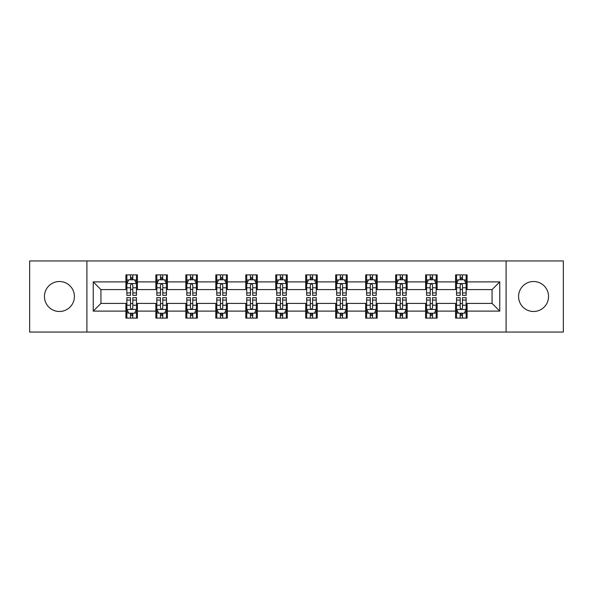 <?xml version="1.0" encoding="UTF-8"?>
<svg xmlns="http://www.w3.org/2000/svg" width="593" height="593" viewBox="0 0 593 593"><rect width="100%" height="100%" fill="white"/><g stroke="black" fill="none" stroke-linecap="round" stroke-linejoin="round"><path stroke-width="0.89" d="M533.574 281.512A14.988 14.988 0 0 0 518.586 296.5A14.988 14.988 0 0 0 533.574 311.488A14.988 14.988 0 0 0 548.555 296.5A14.988 14.988 0 0 0 533.574 281.512M59.426 281.512A14.988 14.988 0 0 0 44.445 296.5A14.988 14.988 0 0 0 59.426 311.488A14.988 14.988 0 0 0 74.414 296.5A14.988 14.988 0 0 0 59.426 281.512M506.096 332.043L563.35 332.043L563.35 260.957L506.096 260.957L506.096 332.043L86.904 332.043L86.904 260.957L29.65 260.957L29.65 332.043L86.904 332.043M506.096 260.957L86.904 260.957M467.099 281.897L467.099 274.885L455.572 274.885L455.572 281.897L437.13 281.897L437.13 274.885L425.604 274.885L425.604 281.897L407.161 281.897L407.161 274.885L395.635 274.885L395.635 281.897L377.192 281.897L377.192 274.885L365.659 274.885L365.659 281.897L347.216 281.897L347.216 274.885L335.69 274.885L335.69 281.897L317.248 281.897L317.248 274.885L305.721 274.885L305.721 281.897L287.279 281.897L287.279 274.885L275.752 274.885L275.752 281.897L257.31 281.897L257.31 274.885L245.784 274.885L245.784 281.897L227.341 281.897L227.341 274.885L215.808 274.885L215.808 281.897L197.365 281.897L197.365 274.885L185.839 274.885L185.839 281.897L167.396 281.897L167.396 274.885L155.87 274.885L155.87 281.897L137.428 281.897L137.428 274.885L125.901 274.885L125.901 281.897L93.242 281.897L93.242 311.103L100.929 303.416L125.901 303.416L125.901 318.115L137.428 318.115L137.428 303.416L155.87 303.416L155.87 318.115L167.396 318.115L167.396 303.416L185.839 303.416L185.839 318.115L197.365 318.115L197.365 303.416L215.808 303.416L215.808 318.115L227.341 318.115L227.341 303.416L245.784 303.416L245.784 318.115L257.31 318.115L257.31 303.416L275.752 303.416L275.752 318.115L287.279 318.115L287.279 303.416L305.721 303.416L305.721 318.115L317.248 318.115L317.248 303.416L335.69 303.416L335.69 318.115L347.216 318.115L347.216 303.416L365.659 303.416L365.659 318.115L377.192 318.115L377.192 303.416L395.635 303.416L395.635 318.115L407.161 318.115L407.161 303.416L425.604 303.416L425.604 318.115L437.13 318.115L437.13 303.416L455.572 303.416L455.572 318.115L467.099 318.115L467.099 303.416L492.071 303.416L492.071 289.584L467.099 289.584L467.099 281.897L499.758 281.897L499.758 311.103L467.099 311.103M455.572 311.103L437.13 311.103M425.604 311.103L407.161 311.103M395.635 311.103L377.192 311.103M365.659 311.103L347.216 311.103M335.69 311.103L317.248 311.103M305.721 311.103L287.279 311.103M275.752 311.103L257.31 311.103M245.784 311.103L227.341 311.103M215.808 311.103L197.365 311.103M185.839 311.103L167.396 311.103M155.87 311.103L137.428 311.103M125.901 311.103L93.242 311.103M455.572 281.897L455.572 289.584L437.13 289.584L437.13 281.897M425.604 281.897L425.604 289.584L407.161 289.584L407.161 281.897M395.635 281.897L395.635 289.584L377.192 289.584L377.192 281.897M365.659 281.897L365.659 289.584L347.216 289.584L347.216 281.897M335.69 281.897L335.69 289.584L317.248 289.584L317.248 281.897M305.721 281.897L305.721 289.584L287.279 289.584L287.279 281.897M275.752 281.897L275.752 289.584L257.31 289.584L257.31 281.897M245.784 281.897L245.784 289.584L227.341 289.584L227.341 281.897M215.808 281.897L215.808 289.584L197.365 289.584L197.365 281.897M185.839 281.897L185.839 289.584L167.396 289.584L167.396 281.897M155.87 281.897L155.87 289.584L137.428 289.584L137.428 281.897M125.901 281.897L125.901 289.584L100.929 289.584L93.242 281.897M100.929 289.584L100.929 303.416M499.758 311.103L492.071 303.416M492.071 289.584L499.758 281.897M125.901 279.688L126.858 279.688M130.512 279.688L132.817 279.688M136.464 279.688L137.428 279.688M125.901 289.391L126.858 289.391M130.512 289.391L132.817 289.391M136.464 289.391L137.428 289.391M125.901 303.609L126.858 303.609M130.512 303.609L132.817 303.609M136.464 303.609L137.428 303.609M125.901 313.312L126.858 313.312M130.512 313.312L132.817 313.312M136.464 313.312L137.428 313.312M155.87 303.609L156.834 303.609M160.481 303.609L162.786 303.609M166.44 303.609L167.396 303.609M155.87 313.312L156.834 313.312M160.481 313.312L162.786 313.312M166.44 313.312L167.396 313.312M155.87 279.688L156.834 279.688M160.481 279.688L162.786 279.688M166.44 279.688L167.396 279.688M155.87 289.391L156.834 289.391M160.481 289.391L162.786 289.391M166.44 289.391L167.396 289.391M185.839 303.609L186.802 303.609M190.449 303.609L192.755 303.609M196.409 303.609L197.365 303.609M185.839 313.312L186.802 313.312M190.449 313.312L192.755 313.312M196.409 313.312L197.365 313.312M185.839 279.688L186.802 279.688M190.449 279.688L192.755 279.688M196.409 279.688L197.365 279.688M185.839 289.391L186.802 289.391M190.449 289.391L192.755 289.391M196.409 289.391L197.365 289.391M215.808 303.609L216.771 303.609M220.426 303.609L222.731 303.609M226.378 303.609L227.341 303.609M215.808 313.312L216.771 313.312M220.426 313.312L222.731 313.312M226.378 313.312L227.341 313.312M215.808 279.688L216.771 279.688M220.426 279.688L222.731 279.688M226.378 279.688L227.341 279.688M215.808 289.391L216.771 289.391M220.426 289.391L222.731 289.391M226.378 289.391L227.341 289.391M245.784 303.609L246.74 303.609M250.394 303.609L252.7 303.609M256.346 303.609L257.31 303.609M245.784 313.312L246.74 313.312M250.394 313.312L252.7 313.312M256.346 313.312L257.31 313.312M245.784 279.688L246.74 279.688M250.394 279.688L252.7 279.688M256.346 279.688L257.31 279.688M245.784 289.391L246.74 289.391M250.394 289.391L252.7 289.391M256.346 289.391L257.31 289.391M275.752 303.609L276.709 303.609M280.363 303.609L282.668 303.609M286.315 303.609L287.279 303.609M275.752 313.312L276.709 313.312M280.363 313.312L282.668 313.312M286.315 313.312L287.279 313.312M275.752 279.688L276.709 279.688M280.363 279.688L282.668 279.688M286.315 279.688L287.279 279.688M275.752 289.391L276.709 289.391M280.363 289.391L282.668 289.391M286.315 289.391L287.279 289.391M305.721 303.609L306.685 303.609M310.332 303.609L312.637 303.609M316.291 303.609L317.248 303.609M305.721 313.312L306.685 313.312M310.332 313.312L312.637 313.312M316.291 313.312L317.248 313.312M305.721 279.688L306.685 279.688M310.332 279.688L312.637 279.688M316.291 279.688L317.248 279.688M305.721 289.391L306.685 289.391M310.332 289.391L312.637 289.391M316.291 289.391L317.248 289.391M335.69 303.609L336.654 303.609M340.3 303.609L342.606 303.609M346.26 303.609L347.216 303.609M335.69 313.312L336.654 313.312M340.3 313.312L342.606 313.312M346.26 313.312L347.216 313.312M335.69 279.688L336.654 279.688M340.3 279.688L342.606 279.688M346.26 279.688L347.216 279.688M335.69 289.391L336.654 289.391M340.3 289.391L342.606 289.391M346.26 289.391L347.216 289.391M365.659 303.609L366.622 303.609M370.269 303.609L372.574 303.609M376.229 303.609L377.192 303.609M365.659 313.312L366.622 313.312M370.269 313.312L372.574 313.312M376.229 313.312L377.192 313.312M365.659 279.688L366.622 279.688M370.269 279.688L372.574 279.688M376.229 279.688L377.192 279.688M365.659 289.391L366.622 289.391M370.269 289.391L372.574 289.391M376.229 289.391L377.192 289.391M395.635 303.609L396.591 303.609M400.245 303.609L402.551 303.609M406.198 303.609L407.161 303.609M395.635 313.312L396.591 313.312M400.245 313.312L402.551 313.312M406.198 313.312L407.161 313.312M395.635 279.688L396.591 279.688M400.245 279.688L402.551 279.688M406.198 279.688L407.161 279.688M395.635 289.391L396.591 289.391M400.245 289.391L402.551 289.391M406.198 289.391L407.161 289.391M425.604 303.609L426.56 303.609M430.214 303.609L432.519 303.609M436.166 303.609L437.13 303.609M425.604 313.312L426.56 313.312M430.214 313.312L432.519 313.312M436.166 313.312L437.13 313.312M425.604 279.688L426.56 279.688M430.214 279.688L432.519 279.688M436.166 279.688L437.13 279.688M425.604 289.391L426.56 289.391M430.214 289.391L432.519 289.391M436.166 289.391L437.13 289.391M455.572 303.609L456.536 303.609M460.183 303.609L462.488 303.609M466.142 303.609L467.099 303.609M455.572 313.312L456.536 313.312M460.183 313.312L462.488 313.312M466.142 313.312L467.099 313.312M455.572 279.688L456.536 279.688M460.183 279.688L462.488 279.688M466.142 279.688L467.099 279.688M455.572 289.391L456.536 289.391M460.183 289.391L462.488 289.391M466.142 289.391L467.099 289.391M132.817 277.383L130.512 277.383M136.464 292.942L132.817 292.942L132.817 295.344L136.464 295.344L136.464 283.624L134.544 279.785L128.785 279.785L126.858 283.624L126.858 295.344L130.512 295.344L130.512 292.942L126.858 292.942M126.858 283.624L126.858 274.885M136.464 283.624L136.464 274.885M130.512 279.785L130.512 274.885M132.817 274.885L132.817 279.785M132.817 292.942L132.817 285.07C132.046 283.587 131.283 283.587 130.512 285.07L130.512 292.942M130.512 315.617L132.817 315.617M126.858 300.058L130.512 300.058L130.512 297.656L126.858 297.656L126.858 309.376L128.785 313.215L134.544 313.215L136.464 309.376L136.464 297.656L132.817 297.656L132.817 300.058L136.464 300.058M136.464 309.376L136.464 318.115M126.858 309.376L126.858 318.115M132.817 313.215L132.817 318.115M130.512 318.115L130.512 313.215M130.512 300.058L130.512 307.93C131.275 309.413 132.046 309.413 132.817 307.93L132.817 300.058M162.786 277.383L160.481 277.383M166.44 292.942L162.786 292.942L162.786 295.344L166.44 295.344L166.44 283.624L164.513 279.785L158.754 279.785L156.834 283.624L156.834 295.344L160.481 295.344L160.481 292.942L156.834 292.942M156.834 283.624L156.834 274.885M166.44 283.624L166.44 274.885M160.481 279.785L160.481 274.885M162.786 274.885L162.786 279.785M162.786 292.942L162.786 285.07C162.022 283.587 161.252 283.587 160.481 285.07L160.481 292.942M192.755 277.383L190.449 277.383M196.409 292.942L192.755 292.942L192.755 295.344L196.409 295.344L196.409 283.624L194.489 279.785L188.722 279.785L186.802 283.624L186.802 295.344L190.449 295.344L190.449 292.942L186.802 292.942M186.802 283.624L186.802 274.885M196.409 283.624L196.409 274.885M190.449 279.785L190.449 274.885M192.755 274.885L192.755 279.785M192.755 292.942L192.755 285.07C191.991 283.587 191.22 283.587 190.449 285.07L190.449 292.942M160.481 315.617L162.786 315.617M156.834 300.058L160.481 300.058L160.481 297.656L156.834 297.656L156.834 309.376L158.754 313.215L164.513 313.215L166.44 309.376L166.44 297.656L162.786 297.656L162.786 300.058L166.44 300.058M166.44 309.376L166.44 318.115M156.834 309.376L156.834 318.115M162.786 313.215L162.786 318.115M160.481 318.115L160.481 313.215M160.481 300.058L160.481 307.93C161.252 309.413 162.015 309.413 162.786 307.93L162.786 300.058M190.449 315.617L192.755 315.617M186.802 300.058L190.449 300.058L190.449 297.656L186.802 297.656L186.802 309.376L188.722 313.215L194.489 313.215L196.409 309.376L196.409 297.656L192.755 297.656L192.755 300.058L196.409 300.058M196.409 309.376L196.409 318.115M186.802 309.376L186.802 318.115M192.755 313.215L192.755 318.115M190.449 318.115L190.449 313.215M190.449 300.058L190.449 307.93C191.22 309.413 191.991 309.413 192.755 307.93L192.755 300.058M222.731 277.383L220.426 277.383M226.378 292.942L222.731 292.942L222.731 295.344L226.378 295.344L226.378 283.624L224.458 279.785L218.691 279.785L216.771 283.624L216.771 295.344L220.426 295.344L220.426 292.942L216.771 292.942M216.771 283.624L216.771 274.885M226.378 283.624L226.378 274.885M220.426 279.785L220.426 274.885M222.731 274.885L222.731 279.785M222.731 292.942L222.731 285.07C221.96 283.587 221.189 283.587 220.426 285.07L220.426 292.942M252.7 277.383L250.394 277.383M256.346 292.942L252.7 292.942L252.7 295.344L256.346 295.344L256.346 283.624L254.427 279.785L248.66 279.785L246.74 283.624L246.74 295.344L250.394 295.344L250.394 292.942L246.74 292.942M246.74 283.624L246.74 274.885M256.346 283.624L256.346 274.885M250.394 279.785L250.394 274.885M252.7 274.885L252.7 279.785M252.7 292.942L252.7 285.07C251.929 283.587 251.165 283.587 250.394 285.07L250.394 292.942M282.668 277.383L280.363 277.383M286.315 292.942L282.668 292.942L282.668 295.344L286.315 295.344L286.315 283.624L284.395 279.785L278.636 279.785L276.709 283.624L276.709 295.344L280.363 295.344L280.363 292.942L276.709 292.942M276.709 283.624L276.709 274.885M286.315 283.624L286.315 274.885M280.363 279.785L280.363 274.885M282.668 274.885L282.668 279.785M282.668 292.942L282.668 285.07C281.897 283.587 281.134 283.587 280.363 285.07L280.363 292.942M220.426 315.617L222.731 315.617M216.771 300.058L220.426 300.058L220.426 297.656L216.771 297.656L216.771 309.376L218.691 313.215L224.458 313.215L226.378 309.376L226.378 297.656L222.731 297.656L222.731 300.058L226.378 300.058M226.378 309.376L226.378 318.115M216.771 309.376L216.771 318.115M222.731 313.215L222.731 318.115M220.426 318.115L220.426 313.215M220.426 300.058L220.426 307.93C221.189 309.413 221.96 309.413 222.731 307.93L222.731 300.058M250.394 315.617L252.7 315.617M246.74 300.058L250.394 300.058L250.394 297.656L246.74 297.656L246.74 309.376L248.66 313.215L254.427 313.215L256.346 309.376L256.346 297.656L252.7 297.656L252.7 300.058L256.346 300.058M256.346 309.376L256.346 318.115M246.74 309.376L246.74 318.115M252.7 313.215L252.7 318.115M250.394 318.115L250.394 313.215M250.394 300.058L250.394 307.93C251.158 309.413 251.929 309.413 252.7 307.93L252.7 300.058M280.363 315.617L282.668 315.617M276.709 300.058L280.363 300.058L280.363 297.656L276.709 297.656L276.709 309.376L278.636 313.215L284.395 313.215L286.315 309.376L286.315 297.656L282.668 297.656L282.668 300.058L286.315 300.058M286.315 309.376L286.315 318.115M276.709 309.376L276.709 318.115M282.668 313.215L282.668 318.115M280.363 318.115L280.363 313.215M280.363 300.058L280.363 307.93C281.126 309.413 281.897 309.413 282.668 307.93L282.668 300.058M312.637 277.383L310.332 277.383M316.291 292.942L312.637 292.942L312.637 295.344L316.291 295.344L316.291 283.624L314.364 279.785L308.605 279.785L306.685 283.624L306.685 295.344L310.332 295.344L310.332 292.942L306.685 292.942M306.685 283.624L306.685 274.885M316.291 283.624L316.291 274.885M310.332 279.785L310.332 274.885M312.637 274.885L312.637 279.785M312.637 292.942L312.637 285.07C311.874 283.587 311.103 283.587 310.332 285.07L310.332 292.942M310.332 315.617L312.637 315.617M306.685 300.058L310.332 300.058L310.332 297.656L306.685 297.656L306.685 309.376L308.605 313.215L314.364 313.215L316.291 309.376L316.291 297.656L312.637 297.656L312.637 300.058L316.291 300.058M316.291 309.376L316.291 318.115M306.685 309.376L306.685 318.115M312.637 313.215L312.637 318.115M310.332 318.115L310.332 313.215M310.332 300.058L310.332 307.93C311.103 309.413 311.866 309.413 312.637 307.93L312.637 300.058M342.606 277.383L340.3 277.383M346.26 292.942L342.606 292.942L342.606 295.344L346.26 295.344L346.26 283.624L344.34 279.785L338.573 279.785L336.654 283.624L336.654 295.344L340.3 295.344L340.3 292.942L336.654 292.942M336.654 283.624L336.654 274.885M346.26 283.624L346.26 274.885M340.3 279.785L340.3 274.885M342.606 274.885L342.606 279.785M342.606 292.942L342.606 285.07C341.842 283.587 341.071 283.587 340.3 285.07L340.3 292.942M340.3 315.617L342.606 315.617M336.654 300.058L340.3 300.058L340.3 297.656L336.654 297.656L336.654 309.376L338.573 313.215L344.34 313.215L346.26 309.376L346.26 297.656L342.606 297.656L342.606 300.058L346.26 300.058M346.26 309.376L346.26 318.115M336.654 309.376L336.654 318.115M342.606 313.215L342.606 318.115M340.3 318.115L340.3 313.215M340.3 300.058L340.3 307.93C341.071 309.413 341.835 309.413 342.606 307.93L342.606 300.058M372.574 277.383L370.269 277.383M376.229 292.942L372.574 292.942L372.574 295.344L376.229 295.344L376.229 283.624L374.309 279.785L368.542 279.785L366.622 283.624L366.622 295.344L370.269 295.344L370.269 292.942L366.622 292.942M366.622 283.624L366.622 274.885M376.229 283.624L376.229 274.885M370.269 279.785L370.269 274.885M372.574 274.885L372.574 279.785M372.574 292.942L372.574 285.07C371.811 283.587 371.04 283.587 370.269 285.07L370.269 292.942M370.269 315.617L372.574 315.617M366.622 300.058L370.269 300.058L370.269 297.656L366.622 297.656L366.622 309.376L368.542 313.215L374.309 313.215L376.229 309.376L376.229 297.656L372.574 297.656L372.574 300.058L376.229 300.058M376.229 309.376L376.229 318.115M366.622 309.376L366.622 318.115M372.574 313.215L372.574 318.115M370.269 318.115L370.269 313.215M370.269 300.058L370.269 307.93C371.04 309.413 371.811 309.413 372.574 307.93L372.574 300.058M402.551 277.383L400.245 277.383M406.198 292.942L402.551 292.942L402.551 295.344L406.198 295.344L406.198 283.624L404.278 279.785L398.511 279.785L396.591 283.624L396.591 295.344L400.245 295.344L400.245 292.942L396.591 292.942M396.591 283.624L396.591 274.885M406.198 283.624L406.198 274.885M400.245 279.785L400.245 274.885M402.551 274.885L402.551 279.785M402.551 292.942L402.551 285.07C401.78 283.587 401.009 283.587 400.245 285.07L400.245 292.942M400.245 315.617L402.551 315.617M396.591 300.058L400.245 300.058L400.245 297.656L396.591 297.656L396.591 309.376L398.511 313.215L404.278 313.215L406.198 309.376L406.198 297.656L402.551 297.656L402.551 300.058L406.198 300.058M406.198 309.376L406.198 318.115M396.591 309.376L396.591 318.115M402.551 313.215L402.551 318.115M400.245 318.115L400.245 313.215M400.245 300.058L400.245 307.93C401.009 309.413 401.78 309.413 402.551 307.93L402.551 300.058M432.519 277.383L430.214 277.383M436.166 292.942L432.519 292.942L432.519 295.344L436.166 295.344L436.166 283.624L434.246 279.785L428.487 279.785L426.56 283.624L426.56 295.344L430.214 295.344L430.214 292.942L426.56 292.942M426.56 283.624L426.56 274.885M436.166 283.624L436.166 274.885M430.214 279.785L430.214 274.885M432.519 274.885L432.519 279.785M432.519 292.942L432.519 285.07C431.748 283.587 430.985 283.587 430.214 285.07L430.214 292.942M430.214 315.617L432.519 315.617M426.56 300.058L430.214 300.058L430.214 297.656L426.56 297.656L426.56 309.376L428.487 313.215L434.246 313.215L436.166 309.376L436.166 297.656L432.519 297.656L432.519 300.058L436.166 300.058M436.166 309.376L436.166 318.115M426.56 309.376L426.56 318.115M432.519 313.215L432.519 318.115M430.214 318.115L430.214 313.215M430.214 300.058L430.214 307.93C430.978 309.413 431.748 309.413 432.519 307.93L432.519 300.058M462.488 277.383L460.183 277.383M466.142 292.942L462.488 292.942L462.488 295.344L466.142 295.344L466.142 283.624L464.215 279.785L458.456 279.785L456.536 283.624L456.536 295.344L460.183 295.344L460.183 292.942L456.536 292.942M456.536 283.624L456.536 274.885M466.142 283.624L466.142 274.885M460.183 279.785L460.183 274.885M462.488 274.885L462.488 279.785M462.488 292.942L462.488 285.07C461.725 283.587 460.954 283.587 460.183 285.07L460.183 292.942M460.183 315.617L462.488 315.617M456.536 300.058L460.183 300.058L460.183 297.656L456.536 297.656L456.536 309.376L458.456 313.215L464.215 313.215L466.142 309.376L466.142 297.656L462.488 297.656L462.488 300.058L466.142 300.058M466.142 309.376L466.142 318.115M456.536 309.376L456.536 318.115M462.488 313.215L462.488 318.115M460.183 318.115L460.183 313.215M460.183 300.058L460.183 307.93C460.954 309.413 461.717 309.413 462.488 307.93L462.488 300.058M136.42 283.536L126.909 283.536M126.858 280.015L128.666 280.015M134.663 280.015L136.464 280.015M130.512 287.79L126.858 287.79M136.464 287.79L132.817 287.79M132.817 278.606L130.512 278.606M126.909 309.464L136.42 309.464M136.464 312.985L134.663 312.985M128.666 312.985L126.858 312.985M132.817 305.21L136.464 305.21M126.858 305.21L130.512 305.21M130.512 314.394L132.817 314.394M166.388 283.536L156.878 283.536M156.834 280.015L158.635 280.015M164.632 280.015L166.44 280.015M160.481 287.79L156.834 287.79M166.44 287.79L162.786 287.79M162.786 278.606L160.481 278.606M196.357 283.536L186.847 283.536M186.802 280.015L188.604 280.015M194.6 280.015L196.409 280.015M190.449 287.79L186.802 287.79M196.409 287.79L192.755 287.79M192.755 278.606L190.449 278.606M156.878 309.464L166.388 309.464M166.44 312.985L164.632 312.985M158.635 312.985L156.834 312.985M162.786 305.21L166.44 305.21M156.834 305.21L160.481 305.21M160.481 314.394L162.786 314.394M186.847 309.464L196.357 309.464M196.409 312.985L194.6 312.985M188.604 312.985L186.802 312.985M192.755 305.21L196.409 305.21M186.802 305.21L190.449 305.21M190.449 314.394L192.755 314.394M226.326 283.536L216.823 283.536M216.771 280.015L218.58 280.015M224.569 280.015L226.378 280.015M220.426 287.79L216.771 287.79M226.378 287.79L222.731 287.79M222.731 278.606L220.426 278.606M256.302 283.536L246.792 283.536M246.74 280.015L248.549 280.015M254.545 280.015L256.346 280.015M250.394 287.79L246.74 287.79M256.346 287.79L252.7 287.79M252.7 278.606L250.394 278.606M286.271 283.536L276.761 283.536M276.709 280.015L278.517 280.015M284.514 280.015L286.315 280.015M280.363 287.79L276.709 287.79M286.315 287.79L282.668 287.79M282.668 278.606L280.363 278.606M216.823 309.464L226.326 309.464M226.378 312.985L224.569 312.985M218.58 312.985L216.771 312.985M222.731 305.21L226.378 305.21M216.771 305.21L220.426 305.21M220.426 314.394L222.731 314.394M246.792 309.464L256.302 309.464M256.346 312.985L254.545 312.985M248.549 312.985L246.74 312.985M252.7 305.21L256.346 305.21M246.74 305.21L250.394 305.21M250.394 314.394L252.7 314.394M276.761 309.464L286.271 309.464M286.315 312.985L284.514 312.985M278.517 312.985L276.709 312.985M282.668 305.21L286.315 305.21M276.709 305.21L280.363 305.21M280.363 314.394L282.668 314.394M316.239 283.536L306.729 283.536M306.685 280.015L308.486 280.015M314.483 280.015L316.291 280.015M310.332 287.79L306.685 287.79M316.291 287.79L312.637 287.79M312.637 278.606L310.332 278.606M306.729 309.464L316.239 309.464M316.291 312.985L314.483 312.985M308.486 312.985L306.685 312.985M312.637 305.21L316.291 305.21M306.685 305.21L310.332 305.21M310.332 314.394L312.637 314.394M346.208 283.536L336.698 283.536M336.654 280.015L338.455 280.015M344.451 280.015L346.26 280.015M340.3 287.79L336.654 287.79M346.26 287.79L342.606 287.79M342.606 278.606L340.3 278.606M336.698 309.464L346.208 309.464M346.26 312.985L344.451 312.985M338.455 312.985L336.654 312.985M342.606 305.21L346.26 305.21M336.654 305.21L340.3 305.21M340.3 314.394L342.606 314.394M376.177 283.536L366.674 283.536M366.622 280.015L368.431 280.015M374.42 280.015L376.229 280.015M370.269 287.79L366.622 287.79M376.229 287.79L372.574 287.79M372.574 278.606L370.269 278.606M366.674 309.464L376.177 309.464M376.229 312.985L374.42 312.985M368.431 312.985L366.622 312.985M372.574 305.21L376.229 305.21M366.622 305.21L370.269 305.21M370.269 314.394L372.574 314.394M406.153 283.536L396.643 283.536M396.591 280.015L398.4 280.015M404.396 280.015L406.198 280.015M400.245 287.79L396.591 287.79M406.198 287.79L402.551 287.79M402.551 278.606L400.245 278.606M396.643 309.464L406.153 309.464M406.198 312.985L404.396 312.985M398.4 312.985L396.591 312.985M402.551 305.21L406.198 305.21M396.591 305.21L400.245 305.21M400.245 314.394L402.551 314.394M436.122 283.536L426.612 283.536M426.56 280.015L428.368 280.015M434.365 280.015L436.166 280.015M430.214 287.79L426.56 287.79M436.166 287.79L432.519 287.79M432.519 278.606L430.214 278.606M426.612 309.464L436.122 309.464M436.166 312.985L434.365 312.985M428.368 312.985L426.56 312.985M432.519 305.21L436.166 305.21M426.56 305.21L430.214 305.21M430.214 314.394L432.519 314.394M466.091 283.536L456.58 283.536M456.536 280.015L458.337 280.015M464.334 280.015L466.142 280.015M460.183 287.79L456.536 287.79M466.142 287.79L462.488 287.79M462.488 278.606L460.183 278.606M456.58 309.464L466.091 309.464M466.142 312.985L464.334 312.985M458.337 312.985L456.536 312.985M462.488 305.21L466.142 305.21M456.536 305.21L460.183 305.21M460.183 314.394L462.488 314.394"/></g></svg>
